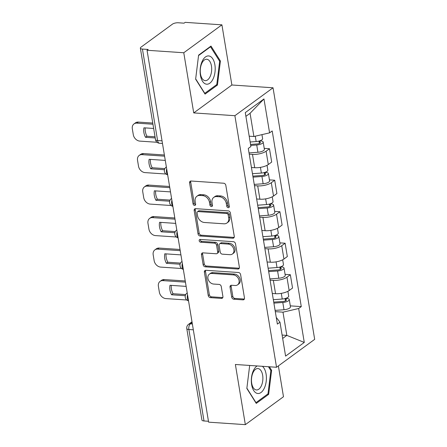 <?xml version="1.0" encoding="UTF-8"?>
<svg xmlns="http://www.w3.org/2000/svg" width="447" height="447" viewBox="0 0 447 447"><rect width="100%" height="100%" fill="white"/><g stroke="black" fill="none" stroke-linecap="round" stroke-linejoin="round"><path stroke-width="0.67" d="M228.272 207.687A1.497 1.162 -126.2 0 0 228.925 207.509A1.497 1.162 -126.2 0 0 229.305 206.385L225.824 185.332A2.14 1.659 -126.2 0 0 223.684 183.225L191.076 181.018A2.14 1.659 -126.2 0 0 190.137 181.275A2.14 1.659 -126.2 0 0 189.589 182.879L193.076 203.938A1.497 1.162 -126.2 0 0 194.574 205.408A1.497 1.162 -126.2 0 0 195.233 205.229A1.497 1.162 -126.2 0 0 195.613 204.106L195.16 201.385A6.85 5.308 -126.2 0 1 196.915 196.25A6.85 5.308 -126.2 0 1 199.91 195.434L202.625 195.618A6.85 5.308 -126.2 0 1 209.475 202.351L209.922 205.078A1.497 1.162 -126.2 0 0 211.42 206.548A1.497 1.162 -126.2 0 0 212.079 206.369A1.497 1.162 -126.2 0 0 212.459 205.246L212.012 202.525A6.85 5.308 -126.2 0 1 213.761 197.39A6.85 5.308 -126.2 0 1 216.756 196.574L219.471 196.758A6.85 5.308 -126.2 0 1 226.322 203.491L226.774 206.212A1.497 1.162 -126.2 0 0 228.272 207.687M231.702 297.132A2.14 1.659 -126.2 0 0 233.842 299.233L242.989 299.853A2.14 1.659 -126.2 0 0 243.928 299.596A2.14 1.659 -126.2 0 0 244.475 297.993L240.603 274.609A2.14 1.659 -126.2 0 0 238.463 272.502L205.855 270.301A2.14 1.659 -126.2 0 0 204.922 270.552A2.14 1.659 -126.2 0 0 204.374 272.156L208.241 295.545A2.14 1.659 -126.2 0 0 210.381 297.646L221.433 298.395A2.14 1.659 -126.2 0 0 222.371 298.138A2.14 1.659 -126.2 0 0 222.919 296.534L221.259 286.527A2.14 1.659 -126.2 0 0 219.119 284.426L213.638 284.052A5.727 4.436 -126.2 0 1 208.369 279.945A5.727 4.436 -126.2 0 1 209.38 274.134A5.727 4.436 -126.2 0 1 211.884 273.452L233.351 274.899A5.727 4.436 -126.2 0 1 238.625 279.006A5.727 4.436 -126.2 0 1 237.608 284.823A5.727 4.436 -126.2 0 1 235.105 285.504L231.529 285.264A2.14 1.659 -126.2 0 0 230.591 285.516A2.14 1.659 -126.2 0 0 230.043 287.119L231.702 297.132L232.814 296.316A2.14 1.659 -126.2 0 0 234.954 298.423L244.101 299.037A2.14 1.659 -126.2 0 0 244.369 299.037M193.73 112.918L231.876 84.997L221.913 24.836L183.773 52.752L193.73 112.918L234.887 115.7L276.537 367.266L235.379 364.484L245.342 424.65L208.615 422.164L147.046 50.271L148.158 49.455L142.437 49.069L157.579 140.526A4.358 2.308 93.9 0 0 159.506 143.252L162.473 143.453M183.773 52.752L147.046 50.271M232.786 238.217A2.14 1.659 -126.2 0 0 233.725 237.966A2.14 1.659 -126.2 0 0 234.273 236.362L230.401 212.973A2.14 1.659 -126.2 0 0 228.261 210.872L195.652 208.665A2.14 1.659 -126.2 0 0 194.713 208.922A2.14 1.659 -126.2 0 0 194.171 210.526L198.038 233.91A2.14 1.659 -126.2 0 0 200.178 236.016L232.786 238.217L233.898 237.407A2.14 1.659 -126.2 0 0 234.167 237.402M235.502 243.794L239.374 267.177A2.14 1.659 -126.2 0 1 238.827 268.781A2.14 1.659 -126.2 0 1 237.888 269.038L205.279 266.831A2.14 1.659 -126.2 0 1 203.139 264.725L201.485 254.717A2.14 1.659 -126.2 0 1 202.033 253.114A2.14 1.659 -126.2 0 1 202.966 252.857L216.192 253.756A2.14 1.659 -126.2 0 0 217.13 253.499A2.14 1.659 -126.2 0 0 217.678 251.896L216.577 245.258A2.14 1.659 -126.2 0 0 214.437 243.151L200.669 242.218A1.497 1.162 -126.2 0 1 199.289 241.145A1.497 1.162 -126.2 0 1 199.558 239.626A1.497 1.162 -126.2 0 1 200.211 239.447L233.362 241.687A2.14 1.659 -126.2 0 1 235.502 243.794M221.913 24.836L185.187 22.35L184.075 23.166L178.359 22.775A4.358 1.503 -9.4 0 0 172.441 24.155L140.967 47.192A4.358 1.503 -9.4 0 0 140.358 48.153A4.358 1.503 -9.4 0 0 142.437 49.069M231.876 84.997L273.033 87.785L314.677 339.351L276.537 367.266M245.342 424.65L283.482 396.729L278.38 365.914M208.464 421.27L204.005 420.968A4.358 1.503 170.6 0 1 201.927 420.051L186.785 328.59A4.358 1.503 -9.4 0 0 188.863 329.506L204.005 420.968M251.443 167.491L254.695 167.709A10.03 3.464 -9.4 0 0 268.301 164.541L266.094 151.215A10.03 3.464 170.6 0 1 252.488 154.388L249.236 154.165M266.094 151.215L269.485 148.734L264.227 148.376M268.301 164.541L271.692 162.06L269.485 148.734M269.44 179.873L274.698 180.23L271.307 182.711A10.03 3.464 170.6 0 1 257.701 185.879L254.449 185.661M256.656 198.988L259.908 199.206A10.03 3.464 -9.4 0 0 273.514 196.037L276.905 193.557L274.698 180.23M274.654 211.37L279.911 211.727L276.52 214.208A10.03 3.464 170.6 0 1 262.914 217.376L259.662 217.158M261.869 230.484L265.121 230.702A10.03 3.464 -9.4 0 0 278.727 227.534L282.118 225.053L279.911 211.727M279.872 242.866L285.13 243.224L281.739 245.705A10.03 3.464 170.6 0 1 268.133 248.873L264.875 248.655M267.082 261.981L270.334 262.199A10.03 3.464 -9.4 0 0 283.94 259.031L287.332 256.544L285.13 243.224M285.085 274.363L290.343 274.721L286.952 277.201A10.03 3.464 170.6 0 1 273.346 280.37L270.094 280.152M272.296 293.478L275.553 293.696A10.03 3.464 -9.4 0 0 289.153 290.528L292.55 288.041L290.343 274.721M249.191 136.195L253.907 136.514L250.063 113.298L245.906 116.343M282.672 338.429L286.834 335.384L282.99 312.168L298.663 308.514L304.278 342.436L285.594 356.108L279.978 322.186L277.369 324.103L248.286 148.449L250.901 146.538L245.286 112.616L263.97 98.943L269.586 132.86L253.907 136.514M298.663 308.514L301.278 306.603L272.201 130.949L269.586 132.86M234.887 115.7L273.033 87.785M217.443 85.036L220.416 61.015L210.995 46.069L198.602 55.137L195.635 79.158L205.056 94.105L217.443 85.036L216.225 84.952M249.683 365.45L246.839 388.465L256.26 403.412L268.653 394.343L271.62 370.328L269.39 366.786M282.113 335.066L286.834 335.384L304.278 342.436M282.99 312.168L275.307 311.648M290.299 305.86L301.278 306.603M279.978 322.186L276.263 317.431M263.97 98.943L250.063 113.298M219.46 60.954L220.416 61.015M270.664 370.261L271.62 370.328M267.435 394.26L268.653 394.343M229.311 206.866A1.497 1.162 -126.2 0 1 227.886 205.402L227.434 202.675A6.85 5.308 -126.2 0 0 220.589 195.942L219.471 196.758M213.761 197.39L214.873 196.574A6.85 5.308 -126.2 0 1 217.868 195.758L220.589 195.942M196.915 196.25L198.027 195.434A6.85 5.308 -126.2 0 1 201.021 194.618L203.737 194.803A6.85 5.308 -126.2 0 1 210.587 201.536L211.034 204.262A1.497 1.162 -126.2 0 0 212.459 205.726M190.808 181.024A2.14 1.659 -126.2 0 0 190.701 182.063L194.188 203.122A1.497 1.162 -126.2 0 0 195.613 204.586M195.384 208.671A2.14 1.659 -126.2 0 0 195.283 209.71L199.15 233.094A2.14 1.659 -126.2 0 0 201.29 235.2L233.898 237.407M228.221 214.985A1.497 1.162 -126.2 0 0 226.724 213.51L198.105 211.576A1.497 1.162 -126.2 0 0 197.451 211.755A1.497 1.162 -126.2 0 0 197.066 212.878L197.54 215.75A6.85 5.308 -126.2 0 0 204.385 222.483L223.953 223.807A6.85 5.308 -126.2 0 0 226.947 222.992A6.85 5.308 -126.2 0 0 228.702 217.857L228.221 214.985L229.333 214.169A1.497 1.162 -126.2 0 0 227.836 212.699L226.724 213.51M197.451 211.755L198.563 210.939A1.497 1.162 -126.2 0 1 199.217 210.76L227.836 212.699M226.947 222.992L228.059 222.176A6.85 5.308 -126.2 0 0 229.814 217.041L228.702 217.857M229.333 214.169L229.814 217.041M202.703 252.862A2.14 1.659 -126.2 0 0 202.597 253.907L204.251 263.914A2.14 1.659 -126.2 0 0 206.391 266.015L239 268.222A2.14 1.659 -126.2 0 0 239.268 268.217M217.13 253.499L218.242 252.684A2.14 1.659 -126.2 0 0 218.79 251.08L217.689 244.442A2.14 1.659 -126.2 0 0 215.549 242.335L201.781 241.408L200.669 242.218M200.284 239.452A1.497 1.162 -126.2 0 0 201.781 241.408M229.914 254.684A5.727 4.436 -126.2 0 0 232.418 254.002A5.727 4.436 -126.2 0 0 233.435 248.186A5.727 4.436 -126.2 0 0 228.16 244.079L220.594 243.57A2.14 1.659 -126.2 0 0 219.661 243.822A2.14 1.659 -126.2 0 0 219.114 245.425L220.215 252.063A2.14 1.659 -126.2 0 0 222.349 254.17L229.914 254.684M232.418 254.002L233.53 253.186A5.727 4.436 -126.2 0 0 234.546 247.37A5.727 4.436 -126.2 0 0 229.272 243.263L228.16 244.079M219.661 243.822L220.773 243.006A2.14 1.659 -126.2 0 1 221.706 242.755L229.272 243.263M231.261 285.264A2.14 1.659 -126.2 0 0 231.155 286.309L232.814 296.316M237.608 284.823L238.72 284.007A5.727 4.436 -126.2 0 0 239.737 278.196A5.727 4.436 -126.2 0 0 234.463 274.089L233.351 274.899M209.38 274.134L210.492 273.318A5.727 4.436 -126.2 0 1 212.995 272.636L234.463 274.089M205.592 270.301A2.14 1.659 -126.2 0 0 205.486 271.346L209.352 294.729A2.14 1.659 -126.2 0 0 211.492 296.836L222.545 297.579A2.14 1.659 -126.2 0 0 222.813 297.579M250.555 144.431L257.288 143.94A2.615 0.905 -9.4 0 0 260.389 142.543A2.615 0.905 -9.4 0 0 259.143 141.99L260.59 140.934A5.453 1.883 -9.4 0 1 263.182 142.079L264.389 149.348A5.453 1.883 -9.4 0 1 257.93 152.259L249.029 152.908M250.717 145.431L256.729 144.99A5.453 1.883 -9.4 0 0 263.182 142.079M153.656 128.468L143.94 127.814A13.628 10.56 -126.2 0 0 145.51 137.302L155.226 137.961M258.992 141.084L259.383 143.465M152.952 124.227L136.855 123.143A6.543 5.068 -126.2 0 0 133.994 123.92A6.543 5.068 -126.2 0 0 132.323 128.825L133.29 134.681A6.543 5.068 -126.2 0 0 139.833 141.112L157.037 142.275M250.152 141.995L256.159 141.559A5.453 1.883 -9.4 0 0 262.618 138.648L261.953 134.642M155.031 136.788L146.957 136.246L145.51 137.302M145.208 127.898A13.628 10.56 -126.2 0 0 146.957 136.246M133.994 123.92L135.441 122.864A6.543 5.068 53.8 0 1 138.302 122.081L136.855 123.143M152.757 123.059L138.302 122.081M260.528 140.565L260.59 140.934M252.873 176.14L262.501 175.436A2.615 0.905 -9.4 0 0 265.602 174.039A2.615 0.905 -9.4 0 0 264.356 173.486L265.803 172.43A5.453 1.883 -9.4 0 1 268.401 173.576L269.602 180.845A5.453 1.883 -9.4 0 1 263.143 183.756L254.242 184.404M253.036 177.135L261.942 176.487A5.453 1.883 -9.4 0 0 268.401 173.576M165.278 160.4L149.153 159.311A13.628 10.56 -126.2 0 0 150.728 168.798L164.446 169.726M264.205 172.576L264.602 174.961M164.574 156.159L142.068 154.64A6.543 5.068 -126.2 0 0 139.207 155.416A6.543 5.068 -126.2 0 0 137.536 160.322L138.503 166.172A6.543 5.068 -126.2 0 0 145.046 172.603L165.943 174.017M252.471 173.704L261.372 173.056A5.453 1.883 -9.4 0 0 267.831 170.139L267.032 165.317M164.859 168.597L152.17 167.742L150.728 168.798M150.421 159.395A13.628 10.56 -126.2 0 0 152.17 167.742M139.207 155.416L140.654 154.355A6.543 5.068 53.8 0 1 143.515 153.578L142.068 154.64M164.384 154.992L143.515 153.578M265.741 172.061L265.803 172.43M258.087 207.637L267.719 206.933A2.615 0.905 -9.4 0 0 270.815 205.536A2.615 0.905 -9.4 0 0 269.569 204.983L271.016 203.927A5.453 1.883 -9.4 0 1 273.614 205.072L274.816 212.336A5.453 1.883 -9.4 0 1 268.362 215.253L259.456 215.901M258.254 208.632L267.155 207.984A5.453 1.883 -9.4 0 0 273.614 205.072M170.491 191.897L154.371 190.808A13.628 10.56 -126.2 0 0 155.942 200.295L169.659 201.223M269.418 204.072L269.815 206.458M169.787 187.656L147.287 186.131A6.543 5.068 -126.2 0 0 144.426 186.913A6.543 5.068 -126.2 0 0 142.749 191.813L143.722 197.669A6.543 5.068 -126.2 0 0 150.259 204.1L171.156 205.514M257.684 205.201L266.585 204.553A5.453 1.883 -9.4 0 0 273.044 201.636L272.245 196.814M170.072 200.094L157.383 199.233L155.942 200.295M155.634 190.891A13.628 10.56 -126.2 0 0 157.383 199.233M144.426 186.913L145.867 185.851A6.543 5.068 53.8 0 1 148.728 185.075L147.287 186.131M169.597 186.488L148.728 185.075M270.955 203.558L271.016 203.927M202.161 61.345A14.175 7.504 93.9 0 0 202.48 81.209A14.175 7.504 93.9 0 0 213.152 78.784A14.175 7.504 93.9 0 0 212.828 58.92A14.175 7.504 93.9 0 0 202.161 61.345M201.815 63.345A10.728 5.682 93.9 0 0 200.591 74.47A10.728 5.682 93.9 0 0 205.251 80.656A10.728 5.682 93.9 0 0 210.135 76.549A10.728 5.682 93.9 0 0 211.353 65.43A10.728 5.682 93.9 0 0 206.698 59.244A10.728 5.682 93.9 0 0 201.815 63.345M198.552 55.562L210.531 46.79L219.661 61.273L216.784 84.544L204.776 93.334L195.669 78.879M210.051 46.756L210.531 46.79M257.126 365.953A14.175 7.504 93.9 0 0 253.365 370.652A14.175 7.504 93.9 0 0 253.689 390.516A14.175 7.504 93.9 0 0 264.356 388.091A14.175 7.504 93.9 0 0 262.389 366.311M253.019 372.658A10.728 5.682 93.9 0 0 251.801 383.777A10.728 5.682 93.9 0 0 256.455 389.963A10.728 5.682 93.9 0 0 261.339 385.862A10.728 5.682 93.9 0 0 262.557 374.737A10.728 5.682 93.9 0 0 257.902 368.551A10.728 5.682 93.9 0 0 253.019 372.658M268.435 366.719L270.865 370.585L267.988 393.857L255.986 402.641L246.873 388.186M263.3 239.134L272.933 238.43A2.615 0.905 -9.4 0 0 276.034 237.027A2.615 0.905 -9.4 0 0 274.782 236.48L276.229 235.424A5.453 1.883 -9.4 0 1 278.827 236.569L280.029 243.833A5.453 1.883 -9.4 0 1 273.575 246.75L264.669 247.398M263.467 240.128L272.368 239.48A5.453 1.883 -9.4 0 0 278.827 236.569M175.705 223.394L159.585 222.299A13.628 10.56 -126.2 0 0 161.155 231.792L174.872 232.719M274.631 235.569L275.028 237.949M175.006 219.153L152.5 217.628A6.543 5.068 -126.2 0 0 149.639 218.41A6.543 5.068 -126.2 0 0 147.963 223.31L148.935 229.166A6.543 5.068 -126.2 0 0 155.472 235.597L176.369 237.011M262.897 236.698L271.804 236.05A5.453 1.883 -9.4 0 0 278.257 233.133L277.458 228.311M175.285 231.591L162.602 230.73L161.155 231.792M160.847 222.388A13.628 10.56 -126.2 0 0 162.602 230.73M149.639 218.41L151.086 217.348A6.543 5.068 53.8 0 1 153.947 216.572L152.5 217.628M174.811 217.985L153.947 216.572M276.168 235.055L276.229 235.424M268.513 270.625L278.146 269.927A2.615 0.905 -9.4 0 0 281.247 268.524A2.615 0.905 -9.4 0 0 280.001 267.976L281.442 266.92A5.453 1.883 -9.4 0 1 284.041 268.06L285.247 275.33A5.453 1.883 -9.4 0 1 278.788 278.246L269.882 278.894M268.681 271.625L277.587 270.977A5.453 1.883 -9.4 0 0 284.041 268.06M180.918 254.885L164.798 253.795A13.628 10.56 -126.2 0 0 166.368 263.289L180.085 264.216M279.85 267.066L280.241 269.446M180.219 250.65L157.713 249.124A6.543 5.068 -126.2 0 0 154.852 249.907A6.543 5.068 -126.2 0 0 153.181 254.807L154.148 260.662A6.543 5.068 -126.2 0 0 160.685 267.094L181.588 268.507M268.111 268.194L277.017 267.541A5.453 1.883 -9.4 0 0 283.471 264.63L282.677 259.808M180.499 263.087L167.815 262.227L166.368 263.289M166.06 253.885A13.628 10.56 -126.2 0 0 167.815 262.227M154.852 249.907L156.299 248.845A6.543 5.068 53.8 0 1 159.16 248.068L157.713 249.124M180.024 249.476L159.16 248.068M281.381 266.552L281.442 266.92M273.732 302.122L283.359 301.418A2.615 0.905 -9.4 0 0 286.46 300.021A2.615 0.905 -9.4 0 0 285.214 299.473L286.656 298.417A5.453 1.883 -9.4 0 1 289.254 299.557L290.461 306.826A5.453 1.883 -9.4 0 1 284.001 309.737L275.101 310.391M273.894 303.122L282.8 302.474A5.453 1.883 -9.4 0 0 289.254 299.557M186.136 286.382L170.011 285.292A13.628 10.56 -126.2 0 0 171.581 294.785L185.298 295.713M285.063 298.562L285.454 300.943M185.432 282.146L162.926 280.621A6.543 5.068 -126.2 0 0 160.065 281.398A6.543 5.068 -126.2 0 0 158.394 286.303L159.361 292.159A6.543 5.068 -126.2 0 0 165.904 298.59L186.801 300.004M273.329 299.691L282.23 299.037A5.453 1.883 -9.4 0 0 288.689 296.126L287.89 291.299M185.712 294.584L173.028 293.724L171.581 294.785M171.279 285.382A13.628 10.56 -126.2 0 0 173.028 293.724M160.065 281.398L161.512 280.342A6.543 5.068 53.8 0 1 164.373 279.565L162.926 280.621M185.237 280.973L164.373 279.565M286.6 298.048L286.656 298.417M192.126 322.589L190.416 323.84A4.358 2.308 93.9 0 0 188.863 329.506L193.322 329.808M192.355 323.969L190.416 323.84A4.358 3.38 53.8 0 0 188.511 324.36A4.358 4.358 0 0 0 186.785 328.59M283.94 259.031L281.739 245.705M278.727 227.534L276.52 214.208M273.514 196.037L271.307 182.711M289.153 290.528L286.952 277.201M275.553 293.696L273.346 280.37M270.334 262.199L268.133 248.873M265.121 230.702L262.914 217.376M259.908 199.206L257.701 185.879M254.695 167.709L252.488 154.388M166.681 168.877A4.358 2.308 93.9 0 0 167.642 174.682M171.894 200.368A4.358 2.308 93.9 0 0 172.855 206.179M177.107 231.864A4.358 2.308 93.9 0 0 178.068 237.675M182.326 263.361A4.358 2.308 93.9 0 0 183.287 269.167M187.539 294.858A4.358 2.308 93.9 0 0 188.5 300.663M176.559 230.121A4.358 3.38 53.8 0 1 176.794 229.965L176.559 230.121A4.358 4.358 0 0 0 178.102 237.877M186.986 293.109A4.358 3.38 53.8 0 1 187.22 292.958L186.986 293.109A4.358 4.358 0 0 0 188.533 300.87M162.037 140.827L157.579 140.526A4.358 1.503 -9.4 0 1 155.5 139.615A4.358 4.358 0 0 0 159.506 143.252M227.434 202.675L226.322 203.491M217.868 195.758L216.756 196.574M211.034 204.262L209.922 205.078M210.587 201.536L209.475 202.351M203.737 194.803L202.625 195.618M201.021 194.618L199.91 195.434M194.188 203.122L193.076 203.938M190.701 182.063L189.589 182.879M227.886 205.402L226.774 206.212M201.29 235.2L200.178 236.016M199.15 233.094L198.038 233.91M195.283 209.71L194.171 210.526M199.217 210.76L198.105 211.576M239 268.222L237.888 269.038M206.391 266.015L205.279 266.831M204.251 263.914L203.139 264.725M202.597 253.907L201.485 254.717M218.79 251.08L217.678 251.896M217.689 244.442L216.577 245.258M215.549 242.335L214.437 243.151M221.706 242.755L220.594 243.57M231.155 286.309L230.043 287.119M212.995 272.636L211.884 273.452M222.545 297.579L221.433 298.395M211.492 296.836L210.381 297.646M209.352 294.729L208.241 295.545M205.486 271.346L204.374 272.156M244.101 299.037L242.989 299.853M234.954 298.423L233.842 299.233M256.729 144.99L257.93 152.259M255.271 136.195L256.159 141.559M261.942 176.487L263.143 183.756M260.433 167.374L261.372 173.056M267.155 207.984L268.362 215.253M265.647 198.87L266.585 204.553M272.368 239.48L273.575 246.75M270.86 230.367L271.804 236.05M277.587 270.977L278.788 278.246M276.073 261.864L277.017 267.541M282.8 302.474L284.001 309.737M281.292 293.355L282.23 299.037M166.133 167.128A4.358 4.358 0 0 0 167.675 174.883M171.346 198.624A4.358 4.358 0 0 0 172.888 206.38M181.773 261.618A4.358 4.358 0 0 0 183.32 269.373M188.511 324.36L191.998 321.806M155.5 139.615L140.358 48.153"/></g></svg>
